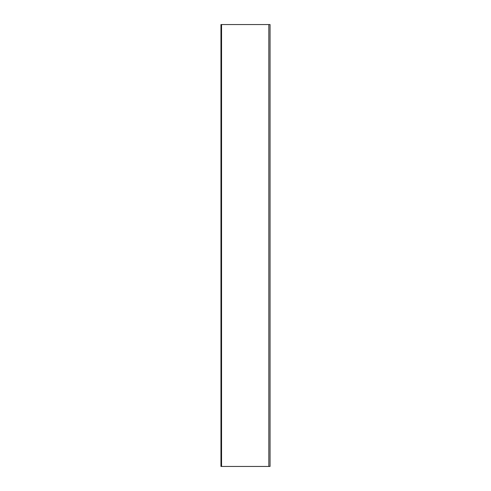 <?xml version="1.0" encoding="UTF-8"?>
<svg xmlns="http://www.w3.org/2000/svg" width="491" height="491" viewBox="0 0 491 491"><rect width="100%" height="100%" fill="white"/><g stroke="black" fill="none" stroke-linecap="round" stroke-linejoin="round"><path stroke-width="0.74" d="M270.05 24.55L270.05 466.45L270.05 24.55L268.822 24.55L268.822 466.45L270.05 466.45M220.95 466.45L221.564 466.45L221.564 24.55L220.95 24.55L220.95 466.45M221.564 24.55L269.676 24.55M268.822 466.45L221.564 466.45M268.522 24.55L267.601 24.55M267.11 466.45L270.019 466.45"/></g></svg>
